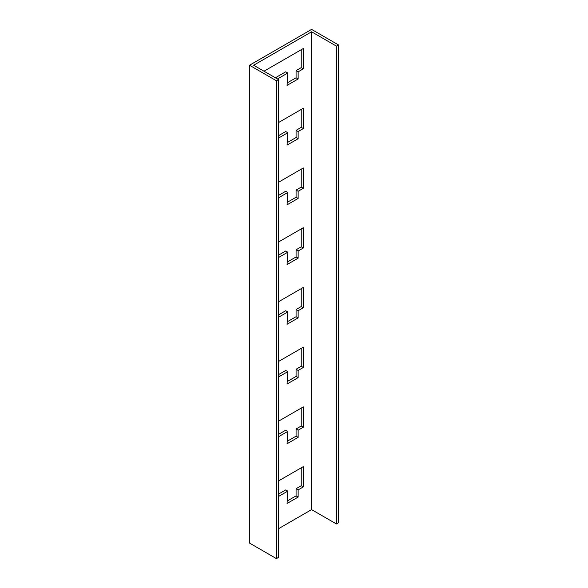 <?xml version="1.0" encoding="UTF-8"?>
<svg xmlns="http://www.w3.org/2000/svg" width="588" height="588" viewBox="0 0 588 588"><rect width="100%" height="100%" fill="white"/><g stroke="black" fill="none" stroke-linecap="round" stroke-linejoin="round"><path stroke-width="0.88" d="M278.484 421.221L303.312 406.889L303.312 427.197L298.138 430.181L298.138 437.347L287.069 443.742L287.789 431.379L285.724 430.181L278.484 434.363M287.216 441.272L296.073 436.156L298.138 437.347M287.789 431.379L278.484 436.752M298.138 430.181L296.073 428.99L301.24 425.999L301.24 408.087M296.073 436.156L296.073 428.99M301.24 425.999L303.312 427.197M298.138 191.269L296.073 190.071L301.24 187.087L303.312 188.278L298.138 191.269L298.138 198.435L287.069 204.822L287.789 192.46L285.724 191.269L278.484 195.444M287.216 202.353L296.073 197.237L296.073 190.071M296.073 197.237L298.138 198.435M287.216 321.812L296.073 316.697L298.138 317.895L287.069 324.282L287.789 311.919L285.724 310.721L278.484 314.903M287.789 311.919L278.484 317.292M287.789 192.46L278.484 197.833M278.484 182.309L303.312 167.97L303.312 188.278M301.24 187.087L301.24 169.168M278.484 301.762L303.312 287.429L303.312 307.737L298.138 310.721L296.073 309.531L301.24 306.546L301.24 288.627M301.24 306.546L303.312 307.737M296.073 316.697L296.073 309.531M298.138 310.721L298.138 317.895M287.216 82.893L296.073 77.778L298.138 78.976L287.069 85.363L287.789 73L285.724 71.809L275.375 77.778M263.997 71.207L303.312 48.51L303.312 68.818L298.138 71.809L298.138 78.976M298.138 71.809L296.073 70.611L301.24 67.627L301.24 49.708M301.24 67.627L303.312 68.818M296.073 77.778L296.073 70.611M287.789 73L277.448 78.976M287.216 142.619L296.073 137.511L298.138 138.702L287.069 145.096L287.789 132.734L285.724 131.536L278.484 135.718M298.138 131.536L296.073 130.345L301.24 127.353L303.312 128.552L298.138 131.536L298.138 138.702M296.073 137.511L296.073 130.345M287.789 132.734L278.484 138.107M278.484 122.576L303.312 108.243L303.312 128.552M301.24 127.353L301.24 109.434M278.484 242.036L303.312 227.703L303.312 248.011L298.138 250.995L298.138 258.161L287.069 264.556L287.789 252.193L278.484 257.566M287.789 252.193L285.724 250.995L278.484 255.177M298.138 250.995L296.073 249.797L301.24 246.813L301.24 228.894M301.24 246.813L303.312 248.011M287.216 381.538L296.073 376.423L298.138 377.621L287.069 384.015L287.789 371.645L285.724 370.455L278.484 374.637M287.216 262.079L296.073 256.971L296.073 249.797M296.073 256.971L298.138 258.161M287.789 371.645L278.484 377.026M278.484 361.495L303.312 347.163L303.312 367.471L298.138 370.455L298.138 377.621M298.138 370.455L296.073 369.257L301.24 366.273L301.24 348.353M296.073 376.423L296.073 369.257M287.216 500.998L296.073 495.882L298.138 497.08L287.069 503.468L287.789 491.105L285.724 489.914L278.484 494.096M311.589 31.789L253.656 65.239L278.484 79.571L278.484 557.402L276.411 558.6L249.518 543.069L249.518 65.239L311.589 29.4L338.482 44.931L336.417 46.121L311.589 31.789L311.589 509.62L336.417 523.959L336.417 46.121M278.484 79.571L276.411 80.769L249.518 65.239M311.589 509.62L278.484 528.737M287.789 491.105L278.484 496.485M278.484 480.955L303.312 466.615L303.312 486.923L298.138 489.914L298.138 497.08M298.138 489.914L296.073 488.716L301.24 485.732L301.24 467.813M301.24 485.732L303.312 486.923M301.24 366.273L303.312 367.471M296.073 495.882L296.073 488.716M276.411 80.769L276.411 558.6M336.417 523.959L338.482 522.761L338.482 44.931"/></g></svg>
